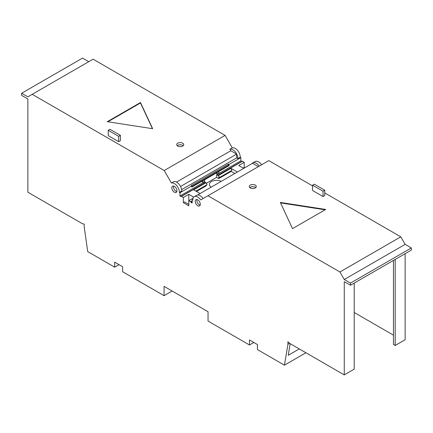 <?xml version="1.0" encoding="UTF-8"?>
<svg xmlns="http://www.w3.org/2000/svg" width="433" height="433" viewBox="0 0 433 433"><rect width="100%" height="100%" fill="white"/><g stroke="black" fill="none" stroke-linecap="round" stroke-linejoin="round"><path stroke-width="0.65" d="M200.16 205.123A3.599 2.078 60 0 1 196.809 200.398A3.599 2.078 60 0 1 196.939 199.548M200.29 204.273A3.599 2.078 60 0 1 199.543 205.919A3.599 2.078 60 0 1 196.766 204.955A3.599 2.078 60 0 1 195.196 201.329A3.599 2.078 60 0 1 195.943 199.683A3.599 2.078 60 0 1 198.715 200.647A3.599 2.078 60 0 1 200.29 204.273M171.841 187.846A3.599 2.078 -120 0 0 173.411 191.473A3.599 2.078 -120 0 0 176.188 192.436A3.599 2.078 -120 0 0 176.935 190.785A3.599 2.078 -120 0 0 175.36 187.164A3.599 2.078 -120 0 0 172.588 186.195A3.599 2.078 -120 0 0 171.841 187.846M200.1 193.551L193.28 189.611L181.481 196.425A0.525 0.303 -120 0 0 181.108 196.642L179.976 195.987L179.976 192.761L179.354 192.398A7.025 4.059 -120 0 0 176.696 185.568A7.025 4.059 -120 0 0 171.414 183.002L164.215 170.532L225.084 135.388L93.079 59.175L32.21 94.324L164.215 170.532M88.733 61.686L82.519 58.103L21.65 93.247L21.65 95.395L27.864 98.984L27.864 192.225L82.535 223.791L84.197 224.05L84.197 226.681L87.693 251.584L114.696 267.172L114.696 262.154L122.647 266.744L122.647 271.762L164.075 295.679L172.15 291.019M354.205 283.095L354.205 369.16L344.267 374.897L289.596 343.331L287.929 341.675L287.929 344.305L284.438 365.171L257.435 349.583L257.435 344.56L249.484 339.97L249.484 344.993L208.051 321.07L208.051 311.749L164.075 286.359L164.075 295.679M181.481 196.425L183.332 197.491L183.332 202.655L188.799 205.81L188.799 200.647L190.65 201.718A0.525 0.303 60 0 1 191.023 202.363L192.149 203.017L192.149 199.786L192.777 200.149A7.025 4.059 60 0 1 194.228 196.717A7.025 4.059 60 0 1 200.717 199.922L268.785 160.621L312.588 185.909M173.584 186.066A3.599 2.078 -120 0 0 173.454 186.915A3.599 2.078 -120 0 0 176.805 191.64M193.053 198.19L188.799 200.647L188.799 194.336L183.332 197.491M188.799 204.376L184.572 201.94L183.332 202.655M180.556 186.471L236.624 154.099L236.624 157.904L237.863 158.619L240.223 157.255A7.025 4.059 -120 0 0 237.565 150.424A7.025 4.059 -120 0 0 232.283 147.859L229.923 149.223L230.8 150.738L176.507 182.082M232.283 147.859L225.084 135.388M179.354 192.398L181.714 191.034A7.025 4.059 -120 0 0 179.056 184.209A7.025 4.059 -120 0 0 173.774 181.638L171.414 183.002M236.624 154.099L230.8 150.738M181.622 189.659L236.624 157.904M179.976 192.761L191.781 185.946L191.218 185.622L228.489 164.107L229.046 164.432L240.851 157.617L240.851 160.843L216.624 174.829L216.624 177.341L218.768 178.575L218.768 177.07L219.526 177.508L231.947 170.337L230.811 168.372A0.525 0.303 -120 0 0 230.551 168.096L242.35 161.282A0.525 0.303 -120 0 0 242.085 161.255L217.864 175.241A0.525 0.303 -120 0 0 217.756 175.484L216.624 174.829M240.223 157.255L240.851 157.617M216.624 173.682L216.624 172.751L217.317 174.082L216.624 173.682M217.317 174.082L219.179 173.005L218.486 171.674L229.046 165.579L228.489 165.254L228.489 164.107M191.781 186.45L228.489 165.254M191.781 185.946L191.781 187.094L202.335 180.999L203.028 182.331L202.335 181.93L202.335 180.999M216.624 172.751L202.465 181.07M216.749 172.821L218.616 171.744M205.177 182.564L204.203 182.001L179.976 195.987M206.303 183.3L216.624 177.341M229.046 164.432L229.046 165.579M204.327 179.993L204.896 181.254L203.028 182.331M196.468 191.451L206.346 185.746L206.346 185.118M195.922 191.132L207.098 184.68L205.967 182.715A0.525 0.303 -120 0 0 205.442 182.412L181.216 196.398M191.023 202.363L192.149 201.713M221.209 181.362A7.117 4.108 0 0 0 211.466 181.535A7.117 4.108 0 0 0 209.383 184.442A7.117 4.108 0 0 0 211.169 187.159M218.768 178.575L231.19 171.403L234.821 173.503M194.228 196.717L196.587 195.353A7.025 4.059 60 0 1 203.077 198.558M192.793 199.418L192.149 199.786M197.508 195.045L252.526 163.284L258.349 166.645M252.017 163.577A7.025 4.059 60 0 1 252.737 162.932A7.025 4.059 60 0 1 259.226 166.142M252.737 162.932L255.102 161.569A7.025 4.059 60 0 1 261.586 164.778M240.851 160.843L241.825 161.406M242.35 161.282L244.201 162.348L244.201 167.511L244.699 167.798M237.863 158.619A7.025 4.059 -120 0 0 235.206 151.788A7.025 4.059 -120 0 0 229.923 149.223M21.65 93.247L27.864 96.83L32.21 94.324M177.249 145.71A3.513 2.03 180 0 1 182.71 145.353A3.513 2.03 180 0 1 183.202 145.71M182.71 143.199A3.513 2.03 180 0 1 183.738 144.633A3.513 2.03 180 0 1 181.568 146.506A3.513 2.03 180 0 1 177.741 146.067A3.513 2.03 180 0 1 176.713 144.633A3.513 2.03 180 0 1 178.883 142.76A3.513 2.03 180 0 1 182.71 143.199M107.287 121.695L152.649 128.709L140.492 102.524L107.287 121.695M118.669 141.656L120.412 140.655L120.412 135.345L118.669 136.352L108.234 130.328L108.234 135.632L118.669 141.656L118.669 136.352M140.492 102.524L140.492 102.951L107.871 121.787M152.432 128.677L140.492 102.951M120.412 135.345L109.977 129.321L108.234 130.328M114.696 267.172L119.043 264.66M284.438 365.171L305.925 352.765M253.83 342.481L249.484 344.993M324.766 192.939L400.79 236.835L405.136 244.364L411.35 247.947L411.35 250.101L350.481 285.244L350.481 283.095L344.267 279.507L339.921 271.978L207.916 195.765M405.136 253.689L405.136 339.753L395.199 345.491L395.199 259.427M344.267 374.897L344.267 281.661L350.481 285.244M400.79 236.835L339.921 271.978M255.259 185.086A3.513 2.03 0 0 0 251.432 184.647A3.513 2.03 0 0 0 249.262 186.52A3.513 2.03 0 0 0 250.29 187.954A3.513 2.03 0 0 0 254.117 188.393A3.513 2.03 0 0 0 256.287 186.52A3.513 2.03 0 0 0 255.259 185.086M292.508 228.629L280.351 202.444L325.713 209.458L292.508 228.629M324.766 195.521L323.023 196.522L312.588 190.498L312.588 185.194L314.331 184.187L324.766 190.211L324.766 195.521M405.136 244.364L344.267 279.507M411.35 247.947L350.481 283.095M287.929 344.305L289.601 343.337M299.279 348.922L288.221 355.309L290.17 343.667M393.462 335.164L354.205 312.502M395.199 345.491L393.462 344.489L393.462 260.428M255.751 187.597A3.513 2.03 0 0 0 255.259 187.235A3.513 2.03 0 0 0 249.798 187.597M280.568 202.904L325.129 209.799M323.023 196.522L323.023 191.218L324.766 190.211M323.023 191.218L312.588 185.194M237.371 172.031L230.551 168.096M244.201 162.348L238.735 165.503L243.703 168.372M219.526 177.508L218.389 175.544A0.525 0.303 -120 0 0 217.864 175.241M243.211 168.085L244.201 167.511M231.19 171.403L231.19 170.77M193.675 197.156L188.799 194.336M205.967 182.715L193.654 189.827M192.149 200.852L190.65 201.718M218.389 175.544L230.811 168.372"/></g></svg>

